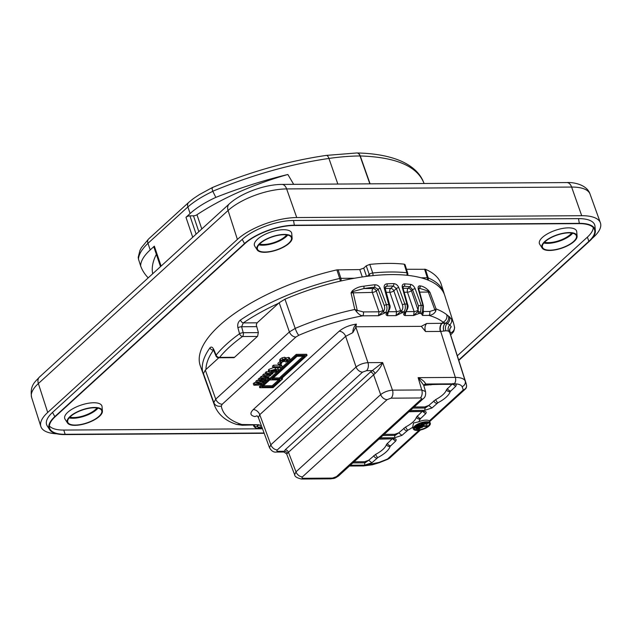 <?xml version="1.0" encoding="UTF-8"?>
<svg xmlns="http://www.w3.org/2000/svg" width="632" height="632" viewBox="0 0 632 632"><rect width="100%" height="100%" fill="white"/><g stroke="black" fill="none" stroke-linecap="round" stroke-linejoin="round"><path stroke-width="0.95" d="M49.683 429.721L47.242 425.921A38.742 14.765 -18.7 0 1 52.519 412.427L242.222 239.386A38.742 14.765 -18.7 0 1 293.525 220.481L294.354 225.197A37.636 14.346 161.3 0 0 244.513 243.565L54.81 416.607A37.636 14.346 161.3 0 0 49.683 429.721A37.636 14.346 161.3 0 0 64.82 434.587L264.192 433.291M458.729 360.461L589.34 241.321A37.636 14.346 161.3 0 0 595.344 230.798A37.636 14.346 161.3 0 0 579.331 223.349L294.354 225.197M293.525 220.481L578.501 218.633A38.742 14.765 -18.7 0 1 594.981 226.296L595.344 230.798M458.627 360.129L588.866 241.329A37.043 14.117 161.3 0 0 594.467 229.542A37.043 14.117 161.3 0 0 579.015 223.633L294.038 225.49A37.043 14.117 161.3 0 0 244.987 243.557L55.292 416.607A37.043 14.117 161.3 0 0 49.62 428.196A37.043 14.117 161.3 0 0 65.136 434.295L264.089 433.007M260.187 243.462A17.925 6.834 -18.7 0 1 278.333 235.294A17.925 6.834 -18.7 0 1 291.415 237.624A17.925 6.834 -18.7 0 1 276.626 249.838A17.925 6.834 -18.7 0 1 257.461 249.111A17.925 6.834 -18.7 0 1 260.187 243.462M259.713 243.462A18.518 7.055 -18.7 0 1 279.273 234.883A18.518 7.055 -18.7 0 1 292.118 238.09A18.518 7.055 -18.7 0 1 276.697 250.051A18.518 7.055 -18.7 0 1 257.192 249.917A18.518 7.055 -18.7 0 1 259.713 243.462M75.248 425.067A17.925 6.834 -18.7 0 1 67.758 422.16A17.925 6.834 -18.7 0 1 82.547 409.947A17.925 6.834 -18.7 0 1 101.713 410.666A17.925 6.834 -18.7 0 1 93.765 419.917A17.925 6.834 -18.7 0 1 75.248 425.067M74.931 425.352A18.518 7.055 -18.7 0 1 67.49 422.958A18.518 7.055 -18.7 0 1 82.476 409.726A18.518 7.055 -18.7 0 1 102.416 411.14A18.518 7.055 -18.7 0 1 93.346 420.422A18.518 7.055 -18.7 0 1 74.931 425.352M287.726 235.08A17.925 6.834 -18.7 0 1 258.844 244.853M98.023 408.122A17.925 6.834 -18.7 0 1 72.949 418.266A17.925 6.834 -18.7 0 1 69.141 417.902M572.703 233.232A17.925 6.834 -18.7 0 1 543.82 243.004M568.903 232.868A17.925 6.834 -18.7 0 1 576.392 235.768A17.925 6.834 -18.7 0 1 561.603 247.989A17.925 6.834 -18.7 0 1 542.438 247.262A17.925 6.834 -18.7 0 1 550.385 238.011A17.925 6.834 -18.7 0 1 568.903 232.868M40.843 426.474A44.809 17.072 161.3 0 1 47.7 412.459L237.395 239.417A44.809 17.072 161.3 0 1 296.732 217.55L581.709 215.702L571.62 187.064L286.644 188.921A44.232 16.859 161.3 0 0 228.073 210.495L38.37 383.545A44.232 16.859 161.3 0 0 31.6 397.386L40.843 426.474A44.809 17.072 161.3 0 0 56.754 433.805M592.018 238.564L593.622 237.103A44.809 17.072 161.3 0 0 600.4 222.851A44.809 17.072 161.3 0 0 581.709 215.702M286.683 234.883A16.432 6.257 -18.7 0 1 274.138 242.498A16.432 6.257 -18.7 0 1 259.562 244.063M96.98 407.932A16.432 6.257 -18.7 0 1 73.739 417.547A16.432 6.257 -18.7 0 1 69.86 417.112M571.66 233.034A16.432 6.257 -18.7 0 1 559.123 240.65A16.432 6.257 -18.7 0 1 544.539 242.214M569.219 232.576A18.518 7.055 -18.7 0 1 577.095 236.242A18.518 7.055 -18.7 0 1 561.682 248.202A18.518 7.055 -18.7 0 1 542.169 248.068A18.518 7.055 -18.7 0 1 549.374 238.288A18.518 7.055 -18.7 0 1 569.219 232.576M593.29 227.615A36.956 14.086 -18.7 0 1 587.381 237.142L457.26 355.84M262.533 428.78L63.761 430.068A36.956 14.086 -18.7 0 1 49.383 425.944M257.192 249.917L254.743 246.117A19.624 7.481 -18.7 0 1 257.422 239.283A19.624 7.481 -18.7 0 1 278.151 230.19A19.624 7.481 -18.7 0 1 291.747 233.595L292.118 238.09M67.49 422.958L65.049 419.166A19.624 7.481 -18.7 0 1 80.92 405.144A19.624 7.481 -18.7 0 1 102.052 406.637L102.416 411.14M542.169 248.068L539.728 244.268A19.624 7.481 -18.7 0 1 547.359 233.911A19.624 7.481 -18.7 0 1 568.381 227.86A19.624 7.481 -18.7 0 1 576.732 231.747L577.095 236.242M362.294 276.974L359.774 269.58L336.88 269.88A127.174 48.459 -18.7 0 0 200.312 365.881L203.362 374.349A127 48.395 -18.7 0 1 209.958 347.845C211.238 346.407 212.542 347.023 213.877 349.686L216.112 355.089A126.795 48.316 -18.7 0 1 239.536 333.728L237.916 327.755A2.986 0.948 -15.3 0 1 241.606 326.744L243.273 322.92L257.129 322.826L256.252 324.856L258.354 332.393L257.627 336.224L234.282 357.514L232.726 357.68M367.113 276.31L369.191 274.414A2.986 1.074 -18.9 0 1 372.722 272.985L369.775 264.397L366.252 265.827L363.732 268.126L366.544 276.382M405.057 264.65L404.188 264.168L406.858 272.763A2.986 1.138 -17.3 0 1 407.735 273.253L405.057 264.65M421.157 277.803L427.327 277.764A2.986 1.106 -17.8 0 1 428.212 277.906A127 48.395 -18.7 0 1 443.948 292.916L441.231 284.337A127.174 48.459 -18.7 0 0 425.447 269.303L406.494 269.279M359.774 269.58L363.732 268.126M369.775 264.397A127.174 48.459 -18.7 0 1 404.188 264.168M257.39 336.437L242.475 336.532A2.986 1.738 -125.8 0 1 239.536 333.728A2.986 0.948 164.7 0 1 243.241 332.709L258.409 332.614M256.703 326.649L241.606 326.744L243.241 332.709A2.986 1.809 -90.4 0 1 242.475 336.532A123.809 47.179 161.3 0 0 219.596 357.396A2.986 2.37 -141.1 0 1 216.112 355.089A2.986 1.311 -22.5 0 0 215.954 355.919L213.719 350.507A2.986 1.311 -22.4 0 1 213.877 349.686L213.118 349.504L213.719 350.507M237.916 327.755C237.277 324.461 238.122 321.885 240.444 320.037A2.986 1.619 55.9 0 0 243.273 322.92A124.014 47.258 161.3 0 1 278.522 303.313L257.129 322.826M240.444 320.037A127 48.395 -18.7 0 1 339.7 278.483A2.986 0.719 77.1 0 1 340.253 281.145M218.83 357.767L205.969 369.499A124.014 47.258 161.3 0 1 213.498 350.073L213.498 350.073A2.986 2.441 -144.5 0 1 209.958 347.845M425.447 269.303L428.212 277.906A2.986 2.544 113.2 0 1 428.093 280.102M352.593 462.908L365.083 462.822L368.685 460.262L364.735 461.716L353.991 461.787M423.772 385.496A2.986 2.457 -145.4 0 1 425.241 384.706L453.555 384.035C456.138 383.916 456.849 384.69 455.688 386.35L450.182 391.595A26.125 9.954 -18.7 0 1 437.984 402.726L431.988 407.972L424.704 410.35L425.154 408.027L428.757 405.46L424.807 406.921L414.063 406.992M382.629 435.503L395.118 435.424L398.721 432.865L394.771 434.318L384.027 434.389M420.32 397.978L391.066 398.168L387.116 399.629L302.444 476.868A5.972 4.171 -132.4 0 1 295.981 471.851L294.646 474.735C294.71 476.567 297 477.997 301.503 479.032L330.749 478.843A5.972 3.626 -90.4 0 0 332.487 478.1L336.437 476.647A5.972 4.171 -132.4 0 0 338.697 475.825L423.369 398.587A5.972 4.171 -132.4 0 1 421.109 399.408C421.915 398.539 421.647 398.065 420.32 397.978A5.972 3.626 -90.4 0 0 421.742 389.96L425.534 391.563L423.653 385.165L418.131 377.652L455.332 377.415C460.681 377.438 463.967 378.608 465.176 380.938A118.99 45.346 -18.7 0 1 465.974 382.992L460.602 366.07A119.322 45.472 161.3 0 0 460.491 365.731L449.384 331.026L449.739 332.408L448.42 331.034L446.002 330.781L440.702 331.421L425.502 331.524L421.315 326.349L426.679 323.497C424.917 325.535 424.522 328.206 425.502 331.524M205.969 369.499L205.313 370.099L215.733 399.132L289.401 331.934L295.199 328.411A5.972 1.106 66.9 0 0 298.786 335.284L295.887 337.046L222.227 404.235L221.279 405.989A120.396 45.883 161.3 0 0 243.067 424.878A2.986 1.809 89.6 0 1 242.206 425.249L258.946 424.775C260.566 425.328 260.74 426.252 259.483 427.548L257.169 428.488L258.844 428.63L261.877 427.011M295.887 337.046A5.972 4.171 47.6 0 1 289.401 331.934L279.178 302.712L278.522 303.313M408.58 411.748L423.519 411.432C426.102 411.321 426.813 412.088 425.652 413.747L420.146 418.992A26.125 9.954 -18.7 0 1 418.684 421.805L413.494 423.029L412.672 427.287A26.125 9.954 -18.7 0 1 407.948 430.123L401.952 435.369L394.668 437.747L379.856 437.842M401.952 435.369L398.721 432.865L405.657 426.979A23.139 8.816 161.3 0 0 416.464 417.12L421.963 411.661M428.401 422.697L427.429 423.638M430.345 423.274A8.966 3.421 -18.7 0 1 422.927 429.318A8.966 3.421 -18.7 0 1 413.36 429.025A8.966 3.421 -18.7 0 1 414.695 426.126A8.966 3.421 -18.7 0 1 423.867 422.026A8.966 3.421 -18.7 0 1 430.345 423.274L429.349 420.896L463.209 389.999L465.128 389.241M349.607 465.444L364.838 465.342L379.05 462.379A114.21 43.521 161.3 0 0 387.613 458.966L389.296 458.413L387.613 458.966L419.087 430.25M424.514 424.119L426.726 424.112L427.145 425.723A6.296 2.402 -18.7 0 1 426.395 426.403L421.986 426.434L419.048 429.112A6.296 2.402 -18.7 0 1 417.926 429.12L417.594 428.33M423.282 426.426L422.35 427.279A7.766 2.963 -18.7 0 1 420.454 427.832M416.022 428.196A7.766 2.963 -18.7 0 1 414.434 427.643M413.36 429.025L412.736 427.485A9.061 3.452 -18.7 0 1 412.672 427.287M378.544 439.145L393.483 438.829C396.067 438.719 396.778 439.493 395.616 441.144L390.11 446.389A26.125 9.954 -18.7 0 1 377.912 457.521L371.916 462.766L364.632 465.144L349.82 465.247M391.066 398.168A5.972 3.626 -90.4 0 0 392.488 390.149L421.742 389.96L418.131 377.652C422.279 379.587 424.783 381.704 425.644 384.019L425.241 384.706M357.254 310.383L363.345 311.916A2.986 1.809 89.6 0 1 362.61 315.834C360.54 315.542 358.494 314.128 356.464 311.584A2.986 0.593 -50.7 0 0 357.254 310.383L354.781 309.475L351.044 292.893L352.237 290.949C355.453 288.145 359.3 286.557 363.779 286.201A126.771 48.309 -18.7 0 1 374.665 284.779C377.225 284.716 379.082 285.909 380.251 288.358L386.436 304.687C387.4 308.013 387.053 310.683 385.386 312.706L378.489 315.731L378.987 311.813L372.311 292.426L351.044 292.893L352.972 291.542A2.986 1.809 -90.4 0 0 353.146 292.553L357.254 310.383M221.279 405.989A5.972 5.514 -9.5 0 1 213.845 402.623L203.425 373.583A126.953 48.38 161.3 0 0 204.278 376.901L214.69 405.847A126.368 48.158 -18.7 0 1 213.845 402.623L215.733 399.132A5.972 4.171 47.6 0 0 222.227 404.235M203.425 373.583L205.313 370.099M279.178 302.712L284.969 299.197L295.199 328.411A126.368 48.158 -18.7 0 1 354.781 309.475L356.464 311.584M423.029 311.458A2.986 1.122 165.9 0 0 423.551 311.529L422.579 315.447L421.291 313.646L422.5 311.608L422.958 305.564L418.297 289.274C417.807 286.936 418.36 285.79 419.956 285.846L420.146 285.877C422.934 286.217 425.723 287.742 428.496 290.451L429.981 292.379L436.088 308.945A126.368 48.158 -18.7 0 1 446.69 314.657L451.485 318.923A126.4 48.166 -18.7 0 1 453.665 323.497L444.77 295.5A126.953 48.38 161.3 0 0 284.969 299.197M450.221 333.664L450.332 332.985A120.428 45.891 161.3 0 0 449.605 330.117M253.25 409.576A5.972 4.171 47.6 0 1 259.744 414.687L270.836 444.786L356.085 367.018L345.633 336.335L259.744 414.687L258.377 417.507L257.058 415.785L255.004 416.575C250.233 415.603 249.648 413.273 253.25 409.576L339.147 331.223C343.65 327.518 349.401 325.148 356.385 324.098L355.563 327.921L352.775 332.669L345.633 336.335A5.972 4.171 47.6 0 0 339.147 331.223M355.84 326.776L421.315 326.349M404.662 283.855A126.771 48.309 -18.7 0 1 410.524 284.353C412.546 284.779 414.102 286.257 415.184 288.785L421.181 305.28L420.643 312.058L419.443 313.338L413.636 315.502L414.134 311.584A2.986 0.932 161 0 0 418.084 310.13L418.542 306.188L412.562 289.693L409.876 286.754A124.986 47.629 161.3 0 0 404.093 286.264L403.082 286.565L403.011 288.042A1.793 0.719 -15.7 0 0 402.331 287.686C401.865 285.222 402.639 283.95 404.662 283.855A1.793 1.209 93.5 0 1 404.093 286.264L402.892 287.355M405.981 311.639L405.001 315.558C403.39 315.005 403.208 314.08 404.464 312.785A1.793 1.248 47.6 0 0 405.144 312.54L405.91 311.837C408.003 308.613 408.564 306.141 407.593 304.411L403.011 288.042M387.021 283.8A126.771 48.309 -18.7 0 1 393.657 283.602C395.964 283.8 397.67 285.135 398.776 287.607L404.867 304.016C405.815 307.342 405.381 310.02 403.564 312.042L396.059 315.621L396.564 311.702A2.986 0.932 161 0 0 400.514 310.249L400.807 311.315L401.636 310.565C402.884 309.143 403.161 307.271 402.466 304.94L396.382 288.532L393.238 286.004A124.986 47.629 161.3 0 0 386.705 286.209L385.457 286.723L385.172 288.405A1.793 0.711 -15.3 0 0 384.24 288.05C383.806 285.546 384.738 284.131 387.021 283.8A1.793 0.995 87.2 0 1 386.705 286.209L385.078 287.686M388.404 311.75L387.432 315.676C385.812 315.123 385.639 314.199 386.895 312.895A1.793 1.248 47.6 0 0 387.566 312.65L387.566 312.65A1.793 1.248 47.6 0 0 387.732 312.453M307.049 355.342L306.694 354.291L296.25 354.362L270.322 378.015L268.9 378.023L259.412 386.673L259.768 387.724L273.063 387.637L282.551 378.979L281.122 378.995L307.049 355.342L296.606 355.413L270.678 379.058L269.248 379.066L259.768 387.724M280.221 361.702L279.597 360.169L280.213 359L282.109 357.823L284.692 357.254L285.893 358.123L288.453 357.364L289.567 357.807L290.009 359.403L289.353 360.485L285.601 362.018L284.771 361.204L281.619 362.175L280.221 361.702L280.813 360.572L282.662 359.418L285.174 358.873L286.296 359.813L288.935 358.984L290.009 359.403M278.53 364.838L280.545 362.997L281.817 362.989L279.802 364.83L278.53 364.838L277.875 363.313L280.095 361.385M273.087 367.713L274.083 366.805L280.276 366.765L280.221 365.509L281.698 365.501L281.611 366.363L282.283 366.939L281.493 367.658L273.087 367.713L272.432 366.189L273.53 365.193L279.597 365.154M280.837 363.89L281.698 365.501M281.635 365.257L282.283 366.939M276.618 367.69L278.064 368.543M269.461 370.921L268.861 369.357L268.323 370.368L269.042 372.066L269.461 370.921L275.544 369.246L278.507 369.925L278.064 368.322M268.861 369.357L273.261 367.713M265.867 374.302L266.862 373.394L272.961 373.354L271.965 374.262L271.002 374.27L270.788 375.432L268.679 376.459L268.41 377.604L266.175 378.694L260.905 378.829L261.901 377.92L267.676 377.32L266.325 376.546L263.386 376.569L264.381 375.661L270.148 375.068L268.845 374.286L265.867 374.302L265.211 372.777L266.301 371.782L268.884 371.766M260.905 378.829L260.25 377.304L261.34 376.309L263.267 376.293M263.386 376.569L262.73 375.045L263.82 374.049L265.748 374.033M258.859 380.693L259.855 379.785L265.954 379.745L264.958 380.654L263.994 380.662L263.789 381.823L261.68 382.842L261.411 383.995L259.167 385.086L253.898 385.22L254.893 384.311L260.676 383.703L259.325 382.937L256.379 382.96L257.374 382.052L263.141 381.459L261.838 380.677L258.859 380.693L258.204 379.168L259.302 378.173L260.621 378.165M253.898 385.22L253.242 383.695L254.34 382.7L256.26 382.684M256.379 382.96L255.723 381.436L256.821 380.432L258.741 380.425M418.684 421.805A9.061 3.452 -18.7 0 1 429.349 420.896M466.4 384.588C466.937 387.179 465.879 388.988 463.209 389.999A114.21 43.521 161.3 0 0 462.071 386.65C461.099 384.785 458.477 383.845 454.195 383.829L425.644 384.019A2.986 2.599 -155.3 0 0 423.811 385.386L433.931 384.382L454.013 384.335L453.136 383.395M426.679 323.497L445.473 323.244L443.119 322.178A120.396 45.883 161.3 0 0 428.954 315.408A2.986 1.809 -90.4 0 0 429.697 311.489L434.848 309.885A2.986 2.014 31.6 0 1 435.772 311.07L436.088 308.945L434.848 309.885L428.33 292.063L419.466 292.126M446.69 314.657A5.972 5.356 128.1 0 1 443.119 322.178L441.776 323.402A5.972 3.626 89.6 0 0 440.354 331.421M448.364 315.858A5.972 5.672 121.6 0 1 445.505 323.221L447.322 323.481L449.81 324.832L451.232 326.768L449.921 328.727M449.502 316.656A5.972 5.704 127.4 0 1 447.322 323.481A5.972 5.19 86.2 0 0 446.002 330.781M451.485 318.923A5.972 5.498 146.9 0 1 449.81 324.832A5.972 5.491 119.9 0 0 448.42 331.034M285.23 449.771A2.986 2.086 47.6 0 1 288.461 452.283L286.636 453.902L283.863 452.014L285.23 449.771L370.32 372.153L382.66 362.555C381.293 366.355 378.758 370.012 375.045 373.512L288.461 452.283L295.981 471.851L380.662 394.613L373.552 374.658A2.986 2.086 47.6 0 0 370.32 372.153M258.377 417.507L269.493 447.685L270.836 444.786A5.972 4.171 47.6 0 0 277.322 449.897C276.516 450.766 276.784 451.24 278.112 451.319L283.902 451.28A2.986 2.489 33 0 1 287.465 453.405M283.863 452.014L276.382 452.062A5.972 3.626 -90.4 0 0 278.112 451.319M355.792 326.949L367.95 362.65C363.368 362.997 359.411 364.459 356.085 367.018A5.972 4.171 47.6 0 0 362.57 372.13L277.322 449.897M387.116 399.629A5.972 4.171 -132.4 0 1 380.662 394.613C383.987 392.045 387.93 390.552 392.488 390.149L382.66 362.555L367.95 362.65A5.972 3.626 89.6 0 1 366.528 370.676L362.57 372.13M415.548 405.72L406.589 413.897M355.476 460.523L346.518 468.691M385.512 433.125L376.553 441.294M301.503 479.032A5.972 3.626 -90.4 0 0 303.234 478.29L332.487 478.1M375.045 373.512A2.986 1.533 57 0 0 372.319 370.636L366.528 370.676M352.775 332.669C352.901 329.067 354.102 326.207 356.385 324.098M444.035 331.121A5.972 4.685 84.3 0 1 445.536 323.236L445.473 323.244A5.972 4.677 84.1 0 0 443.988 331.128M262.138 386.847L272.59 386.776L280.173 379.856L269.73 379.927L262.138 386.847M297.079 356.266L272.1 379.05L279.7 379.002L304.679 356.219L297.079 356.266M296.606 355.413L296.25 354.362M270.678 379.058L270.322 378.015M269.248 379.066L268.9 378.023M282.551 378.979L282.22 377.999M263.299 385.789L272.234 385.733L278.665 379.864M272.59 386.776L272.234 385.733M273.261 377.991L279.344 377.952L303.163 356.227M279.7 379.002L279.344 377.952M285.94 357.72L286.296 359.813M287.805 359.892L286.075 360.501L286.47 361.109L288.184 360.501L287.947 359.892M286.075 360.501L286.47 361.109L286.249 360.358M281.998 360.548L282.686 361.267L284.906 360.509L284.337 359.782L281.769 360.99M284.629 359.798L284.906 360.509L285.151 360.05M285.174 358.873L284.692 357.254M282.662 359.418L282.109 357.823M280.813 360.572L280.213 359M288.935 358.984L288.453 357.364M282.686 361.267L282.204 359.655M280.545 362.997L279.992 361.385M281.817 362.989L281.611 362.175M280.221 365.509L279.929 364.719M280.276 366.765L279.518 364.964M274.083 366.805L273.53 365.193M277.946 368.124L278.388 369.728L277.977 370.865L275.86 372.027L271.902 372.548L269.042 372.066M276.453 370.241L276.697 370.873L276.5 370.249L274.533 370.155L270.741 370.913L270.938 371.537L276.697 370.873L276.5 370.249M270.741 370.913L270.938 371.537L270.757 370.897M275.544 369.246L275.062 367.627M266.862 373.394L266.301 371.782M272.961 373.354L272.748 372.525M270.385 374.571L270.148 375.068L269.856 374.326M264.381 375.661L263.82 374.049M267.897 376.838L267.676 377.32L267.399 376.593M266.783 377.786L266.254 376.174M265.416 377.897L264.934 376.285M261.901 377.92L261.34 376.309M259.855 379.785L259.302 378.173M265.954 379.745L265.709 378.766M263.386 380.954L263.141 381.459L262.857 380.709M257.374 382.052L256.821 380.432M260.89 383.229L260.676 383.703L260.392 382.984M259.776 384.169L259.246 382.565M258.409 384.288L257.927 382.676M254.893 384.311L254.34 382.7M386.895 312.895L387.274 312.548C388.98 310.517 389.462 307.839 388.72 304.505L384.24 288.05M404.464 312.785L405.238 312.082C407.087 310.051 407.648 307.373 406.905 304.063L402.331 287.686M298.786 335.284A120.396 45.883 161.3 0 1 362.61 315.834L378.489 315.731L383.458 311.228C384.714 309.814 384.991 307.934 384.288 305.604A1.793 0.616 -20.7 0 1 386.436 304.687A126.368 48.158 -18.7 0 1 388.72 304.505A1.793 0.711 -15.3 0 1 389.668 304.861L385.172 288.405M253.724 424.704C254.72 426.766 255.921 427.295 257.335 426.276A1.793 1.248 47.6 0 0 259.262 427.753A120.396 45.883 161.3 0 0 260.834 427.888A1.793 1.248 -132.4 0 0 261.514 427.643L261.893 427.295A1.793 1.248 -132.4 0 1 261.221 427.54M257.335 426.276L258.946 424.775L236.629 424.435C225.687 420.928 218.372 414.734 214.69 405.847M422.579 315.447L428.954 315.408C432.13 315.076 434.405 313.63 435.772 311.07M428.496 290.451A1.793 0.64 141.1 0 1 428.148 291.052L429.981 292.379L428.33 292.063A2.986 1.809 -90.4 0 1 428.148 291.052L419.261 288.216A2.986 2.086 47.6 0 0 418.621 288.382M259.483 427.548A1.793 1.248 47.6 0 1 257.564 426.071L257.09 425.162A2.986 1.145 156.7 0 0 257.098 425.154M387.321 312.919L387.432 315.676L396.059 315.621L400.807 311.315A1.793 1.248 -132.4 0 0 402.734 312.793M384.288 305.604L378.118 289.282L374.523 287.165A124.986 47.629 161.3 0 0 363.787 288.571L352.972 291.542A1.793 0.837 -146.1 0 0 352.237 290.949M380.251 288.358A1.793 0.616 -20.7 0 0 378.118 289.282L376.261 290.973L382.937 310.359A2.986 0.932 -19 0 1 378.987 311.813L363.345 311.916M404.891 312.808L405.001 315.558L413.636 315.502L418.329 310.96A1.793 0.972 -152.5 0 0 420.643 312.058M261.68 427.437A1.793 1.248 -132.4 0 1 261.514 427.643L258.844 428.63M253.456 425.273L253.416 425.178A1.793 0.64 158.5 0 0 253.456 425.273L253.456 425.273C253.859 426.758 255.099 427.832 257.169 428.488M382.937 310.359L383.229 311.434A1.793 1.248 47.6 0 0 385.157 312.911M383.458 311.228A1.793 1.248 47.6 0 0 385.386 312.706A120.396 45.883 161.3 0 1 387.274 312.548A1.793 1.248 47.6 0 0 387.953 312.303L387.953 312.303C390.094 308.874 390.663 306.394 389.668 304.861M363.779 286.201A1.793 0.695 -98.7 0 1 363.787 288.571L373.046 288.508L374.523 287.165A1.793 0.837 -96.1 0 0 374.665 284.779M398.776 287.607A1.793 0.6 159.7 0 0 396.382 288.532L393.831 290.862L400.514 310.249M407.593 304.411A1.793 0.719 -15.6 0 0 406.905 304.063A126.368 48.158 -18.7 0 0 404.867 304.016A1.793 0.6 159.7 0 0 402.466 304.94M405.91 311.837A1.793 1.248 47.6 0 1 405.238 312.082A120.396 45.883 161.3 0 0 403.564 312.042A1.793 1.248 -132.4 0 1 401.636 310.565M417.871 311.766A1.793 0.924 -123 0 0 419.443 313.338A120.396 45.883 161.3 0 1 421.291 313.646A1.793 1.572 22.1 0 0 422.421 312.753A1.793 1.572 22.1 0 0 422.429 312.753L423.084 311.315L423.416 305.88L418.605 288.318M422.5 311.608A1.793 0.766 22.9 0 0 423.084 311.315M418.542 306.188A1.793 0.585 160.1 0 1 421.181 305.28A126.368 48.158 -18.7 0 1 422.958 305.564A1.793 0.735 -16 0 1 423.416 305.88M419.956 285.846A1.793 1.43 97.3 0 1 419.261 288.216M420.146 285.877A1.793 1.39 102.4 0 1 419.379 288.232A2.986 1.809 -90.4 0 0 418.692 289.401M410.524 284.353A1.793 1.28 96.3 0 1 409.876 286.754L408.193 288.279L403.09 288.318M415.184 288.785A1.793 0.593 160.1 0 0 412.562 289.693L411.408 290.744L418.084 310.13M431.253 384.667A1.793 1.09 89.6 0 1 430.732 384.896M453.555 384.035L453.033 384.256M455.688 386.35L452.465 383.837M431.988 407.972L428.757 405.46L435.693 399.574A23.139 8.816 161.3 0 0 446.5 389.723L451.998 384.264M394.771 434.318L394.668 437.747M422.429 411.242L425.652 413.747M364.735 461.716L364.632 465.144M391.927 439.058L386.428 444.517A23.139 8.816 161.3 0 1 375.621 454.376L368.685 460.262L371.916 462.766M392.393 438.64L395.616 441.144M415.572 426.118A7.861 2.994 -18.7 0 1 423.456 422.555A7.861 2.994 -18.7 0 1 429.254 423.495A7.861 2.994 -18.7 0 1 422.784 428.923A7.861 2.994 -18.7 0 1 414.363 428.543A7.861 2.994 -18.7 0 1 415.572 426.118M417.926 429.12L424.546 423.077A6.296 2.402 -18.7 0 1 425.668 423.069L422.729 425.755L427.145 425.723M425.668 423.069L425.47 422.302M424.546 423.077L424.317 422.413M416.188 428.599L421.631 423.63A6.296 2.402 -18.7 0 1 423.148 423.266L416.915 428.954A6.296 2.402 -18.7 0 1 416.188 428.599L415.864 427.801M421.631 423.63L421.426 423.061M423.148 423.266L422.998 422.65M415.785 427.872A6.296 2.402 -18.7 0 1 419.616 424.372L415.785 427.872L415.177 426.434M419.616 424.372L419.506 423.756M356.93 152.968A5.972 3.839 91.2 0 1 357.025 152.968A5.972 5.972 0 0 0 356.851 152.968A5.972 3.618 89.6 0 1 360.019 155.962A139.53 53.175 161.3 0 0 328.932 158.442C290.57 164.051 251.852 174.985 212.787 191.243L212.818 191.322C202.572 196.204 194.261 201.403 187.878 206.933L147.975 243.328A5.972 4.124 46.3 0 1 148.599 238.983L141.418 247.633L139.996 250.296L138.203 257.319L138.471 259.144C138.7 254.451 141.868 249.174 147.975 243.328L150.211 249.932A59.74 22.768 -18.7 0 0 140.652 265.969A209.698 79.909 161.3 0 0 148.204 277.851M156.365 254.372A139.806 53.278 161.3 0 0 152.699 273.751M160.512 266.625L153.9 247.096A2.986 1.138 -18.7 0 1 154.35 246.156L150.211 249.932M140.652 265.969L138.471 259.144M293.675 184.346L287.868 174.487A209.698 79.909 161.3 0 0 215.836 197.389A59.74 22.768 -18.7 0 0 190.114 213.537L185.974 217.313A2.986 1.138 -18.7 0 1 189.924 215.852L196.118 234.148M198.835 231.668L193.479 215.828L189.924 215.852M193.479 215.828A2.986 1.138 161.3 0 0 196.971 214.73L201.79 228.974M287.868 174.487A139.806 53.278 161.3 0 0 196.971 214.73M212.818 191.322L215.836 197.389M212.787 191.243C211.846 188.415 211.823 187.246 212.715 187.728M337.844 184.054L328.932 158.442A5.972 2.417 -98.2 0 0 326.294 155.401C288.461 160.947 250.454 171.675 212.265 187.585L199.475 194.553C192.318 199.27 193.937 198.148 188.707 202.39L188.707 202.39A5.972 4.211 49 0 0 187.878 206.933L190.114 213.537M424.056 183.493L423.898 183.059A5.972 5.506 -19.8 0 0 423.898 183.051C417.088 166.153 395.877 157.123 360.264 155.962A5.972 2.346 160.6 0 0 360.019 155.962L369.854 183.849M242.222 239.386L244.513 243.565M52.519 412.427L54.81 416.607M578.501 218.633L579.331 223.349M590.067 194.127A44.232 16.859 161.3 0 0 571.62 187.064A8.959 5.435 -90.4 0 0 566.865 182.569C572.007 182.071 586.899 184.062 590.067 194.127L600.4 222.851M296.732 217.55L286.644 188.921A8.959 5.435 -90.4 0 0 281.888 184.418L566.865 182.569M237.395 239.417L228.073 210.495A8.959 6.257 -132.4 0 1 229.203 203.97C240.887 193.123 264.697 184.425 281.888 184.418M47.7 412.459L38.37 383.545A8.959 6.257 -132.4 0 1 39.5 377.012L229.203 203.97M588.866 241.329L587.381 237.142M65.136 434.295L63.761 430.068M338.081 269.722L340.901 278.325A2.986 1.098 -18.2 0 0 339.7 278.483L336.88 269.88M370.186 275.939A2.986 2.086 47.6 0 1 369.191 274.414L366.252 265.827M427.501 279.865A2.986 1.809 89.6 0 0 427.327 277.764L424.57 269.161M215.954 355.919A2.986 2.986 0 0 0 218.735 357.767A2.986 1.809 -90.4 0 0 219.596 357.396L234.519 357.301M354.505 278.238L340.901 278.325A2.986 1.809 89.6 0 1 340.956 280.987M372.943 275.639A2.986 1.43 84.3 0 0 372.722 272.985A127 48.395 -18.7 0 1 406.858 272.763A2.986 2.141 96.3 0 1 406.811 275.26M412.664 408.106L425.154 408.027L424.807 406.921M416.464 417.12A2.986 2.67 16.1 0 0 420.146 418.992M405.657 426.979A2.986 1.074 62.2 0 0 407.948 430.123M425.818 424.112L427.651 422.445M378.758 438.924L393.483 438.829M454.195 383.829A4.779 2.899 -90.4 0 0 455.332 377.415L440.702 331.421A5.972 3.65 88.9 0 1 442.068 323.394M364.838 465.342A4.779 2.899 89.6 0 1 363.455 465.934L349.006 466.029M451.232 326.768C449.66 328.45 449.162 330.331 449.739 332.408L465.176 380.938A4.779 4.416 -24.9 0 1 462.071 386.65M385.18 288.429L390.623 288.397L393.238 286.004A1.793 1.074 89.3 0 0 393.657 283.602M388.467 311.75L396.564 311.702L389.881 292.316L386.247 292.34M406.115 311.639L414.134 311.584L407.458 292.197L404.18 292.221M336.437 476.647L421.109 399.408M302.444 476.868C301.638 477.737 301.906 478.211 303.234 478.29M424.704 410.35L409.892 410.445M408.793 411.527L423.519 411.432M453.665 323.497L454.448 326.768A5.972 5.514 170.5 0 1 450.332 332.985M454.448 326.768C455.079 327.36 453.642 332.258 453.223 332.092L451.643 333.909A5.972 4.171 -132.4 0 1 450.505 334.557M379.05 462.379A4.779 0.435 69.2 0 0 379.334 462.663L388.182 459.132M272.898 371.64L272.416 370.028M267.747 375.637L267.265 374.026M260.747 382.028L260.265 380.417M423.329 310.652L423.551 311.529L429.697 311.489M393.831 290.862A2.986 2.086 47.6 0 0 390.623 288.397A2.986 1.809 89.6 0 0 389.881 292.316A2.986 0.932 161 0 0 393.831 290.862M373.046 288.508A2.986 1.809 -90.4 0 0 372.311 292.426A2.986 0.932 -19 0 0 376.261 290.973A2.986 2.086 47.6 0 0 373.046 288.508M411.408 290.744A2.986 2.086 47.6 0 0 408.193 288.279A2.986 1.809 89.6 0 0 407.458 292.197A2.986 0.932 161 0 0 411.408 290.744M418.297 289.274A1.793 0.735 -16 0 1 418.739 289.59M434.453 384.161A1.793 1.09 89.6 0 1 433.931 384.382M450.64 390.963A2.986 2.086 -132.4 0 1 447.409 388.451M450.182 391.595A2.986 2.67 -163.9 0 1 446.5 389.723M437.984 402.726A2.986 1.074 -117.8 0 1 435.693 399.574M437.044 403.358A2.986 2.086 -132.4 0 1 433.813 400.854M403.777 428.251A2.986 2.086 47.6 0 0 407.008 430.763M417.373 415.848A2.986 2.086 47.6 0 0 420.604 418.36M373.741 455.648A2.986 2.086 47.6 0 0 376.972 458.161M375.621 454.376A2.986 1.074 62.2 0 0 377.912 457.521M386.428 444.517A2.986 2.67 16.1 0 0 390.11 446.389M387.337 443.245A2.986 2.086 47.6 0 0 390.568 445.757M423.369 398.587C425.21 397.307 425.936 394.961 425.534 391.563L425.541 391.595M424.372 183.493L423.89 183.027A5.972 5.506 -19.8 0 1 423.898 183.051C422.105 178.145 419.19 173.824 415.145 170.087C410.097 165.45 403.682 161.776 395.893 159.074C385.07 155.322 372.114 153.284 357.025 152.968A5.972 3.839 91.2 0 1 360.264 155.962L370.099 183.849M154.35 246.156L161.105 266.088M192.72 237.245L185.974 217.313M31.6 397.386C29.696 385.243 34.973 382.107 39.5 377.012M218.735 357.767L234.085 357.665M203.362 374.349L203.875 375.653M407.616 275.347A2.986 2.986 0 0 0 407.735 273.253M444.328 294.267L443.948 292.916M389.296 458.421L420.446 430.005M429.839 421.441L465.136 389.241C466.313 388.332 466.772 386.91 466.503 384.959L465.974 382.992M450.6 334.857L451.643 333.909M294.646 474.735L286.636 453.902M276.382 452.062C273.727 452.488 271.428 451.027 269.493 447.685L269.493 447.685M449.549 331.61L449.937 328.68M363.455 465.934L372.517 464.757L379.334 462.663M242.206 425.249L236.629 424.435M387.313 312.769L387.953 312.303M422.998 411.653L423.977 411.732L423.1 410.792M392.962 439.058L393.941 439.129L393.065 438.189M338.697 475.825C333.451 479.317 334.51 478.14 330.749 478.843M148.599 238.983L188.707 202.39M356.851 152.968L326.294 155.401"/></g></svg>
